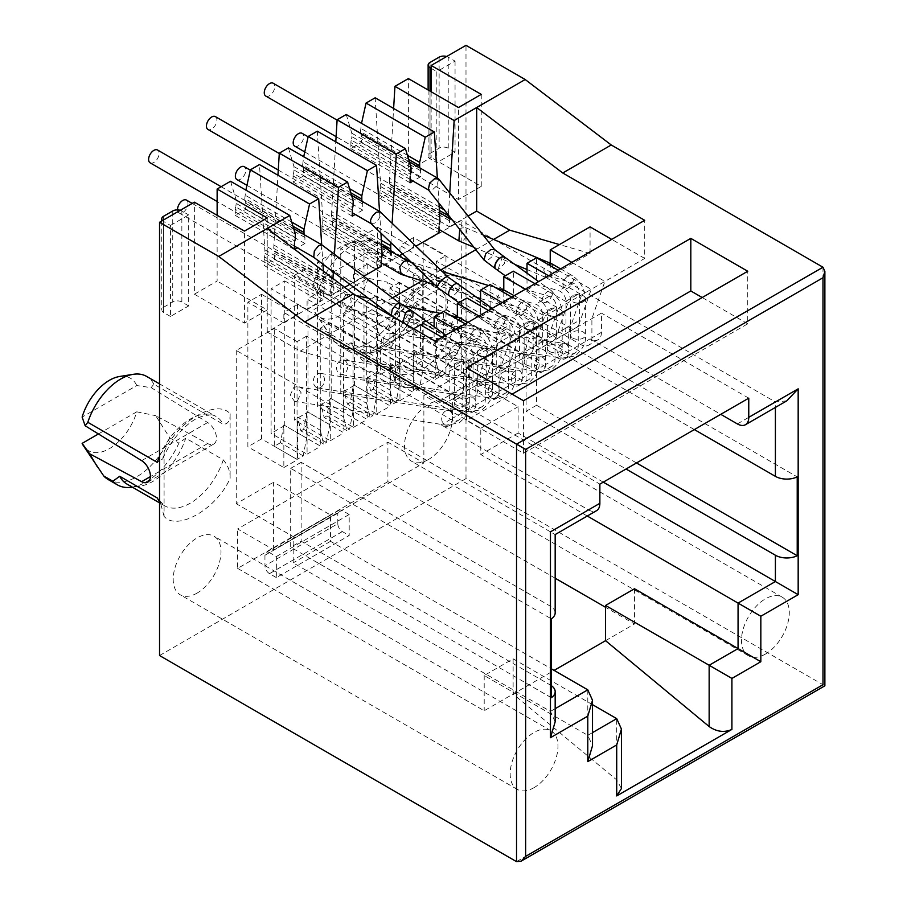 <?xml version="1.0" encoding="UTF-8"?>
<svg xmlns="http://www.w3.org/2000/svg" width="907" height="907" viewBox="0 0 907 907"><rect width="100%" height="100%" fill="white"/><g stroke="black" fill="none" stroke-linecap="round" stroke-linejoin="round"><path stroke-width="0.68" stroke-dasharray="4.54 3.4" d="M428.421 459.554A33.808 19.523 -60 0 1 411.517 461.221A33.808 19.523 -60 0 1 406.336 434.136A33.808 19.523 -60 0 1 428.421 404.341A33.808 19.523 -60 0 1 445.326 402.663A33.808 19.523 -60 0 1 450.507 429.759A33.808 19.523 -60 0 1 428.421 459.554M765.383 654.094A33.808 19.523 -60 0 1 748.479 655.772A33.808 19.523 -60 0 1 743.298 628.676A33.808 19.523 -60 0 1 765.383 598.881A33.808 19.523 -60 0 1 782.288 597.214A33.808 19.523 -60 0 1 787.469 624.299A33.808 19.523 -60 0 1 765.383 654.094M197.102 593.099A33.808 19.523 -60 0 1 180.198 594.777A33.808 19.523 -60 0 1 175.017 567.68A33.808 19.523 -60 0 1 197.102 537.896A33.808 19.523 -60 0 1 214.007 536.218A33.808 19.523 -60 0 1 219.188 563.304A33.808 19.523 -60 0 1 197.102 593.099M534.064 787.639A33.808 19.523 -60 0 1 517.16 789.317A33.808 19.523 -60 0 1 511.979 762.231A33.808 19.523 -60 0 1 534.064 732.437A33.808 19.523 -60 0 1 550.968 730.759A33.808 19.523 -60 0 1 556.15 757.855A33.808 19.523 -60 0 1 534.064 787.639M461.436 280.172C461.64 287.043 459.361 290.557 454.611 290.728L385.169 250.638A51.518 29.738 120 0 0 377.913 242.861A51.518 29.738 120 0 0 364.546 240.774A51.518 29.738 120 0 0 352.154 245.423A51.518 29.738 120 0 0 319.139 288.755L388.581 328.856L394.114 325.307L395.407 318.3C408.581 287.814 448.273 264.889 461.436 280.172L461.436 344.739C461.64 338.107 459.361 331.962 454.611 326.293A51.518 29.738 -60 0 1 395.837 372.187A51.518 29.738 -60 0 1 388.581 364.41L351.009 342.721L344.184 347.687A56.994 32.901 120 0 0 348.696 351.292A56.994 32.901 120 0 0 362.505 353.753A56.994 32.901 120 0 0 377.199 348.469A56.994 32.901 120 0 0 410.213 309.57L417.039 304.605L454.611 326.293M525.414 289.186L558.429 308.244L545.447 345.442L545.447 364.637A16.099 9.297 60 0 1 542.114 372.006A16.099 9.297 60 0 1 534.064 371.212L389.942 288.007L389.942 390.01L367.176 376.87L367.176 419.453L331.202 398.683L331.202 254.096L317.541 261.976L353.515 282.746L353.515 272.236L508.113 361.485A16.099 9.297 -120 0 0 516.162 362.278A16.099 9.297 -120 0 0 519.496 354.909L519.496 328.051A8.05 4.648 -120 0 0 513.804 318.187A8.05 4.648 -120 0 0 512.421 317.586L490.12 311.135L490.12 284.583M331.202 254.096L367.176 274.855L367.176 264.345L521.774 353.594A16.099 9.297 -120 0 0 529.824 354.399A16.099 9.297 -120 0 0 533.157 347.03L533.157 320.16A8.05 4.648 -120 0 0 527.466 310.307A8.05 4.648 -120 0 0 526.083 309.706L503.782 303.244L503.782 290.149M548.633 275.785L581.648 294.843L568.678 332.041L568.678 351.236A16.099 9.297 60 0 1 565.333 358.605A16.099 9.297 60 0 1 557.283 357.8L413.173 274.594L413.173 376.598L390.395 363.458L390.395 406.053L354.433 385.282L354.433 240.684L340.771 248.575L376.745 269.345L376.745 258.824L531.332 348.073A16.099 9.297 -120 0 0 539.382 348.878A16.099 9.297 -120 0 0 542.715 341.508L542.715 314.638A8.05 4.648 -120 0 0 537.023 304.786A8.05 4.648 -120 0 0 535.652 304.185L513.351 297.734L513.351 271.182M354.433 240.684L390.395 261.454L390.395 250.933L544.994 340.193A16.099 9.297 -120 0 0 553.043 340.987A16.099 9.297 -120 0 0 556.376 333.617L556.376 306.759A8.05 4.648 -120 0 0 550.685 296.895A8.05 4.648 -120 0 0 549.313 296.294L527.012 289.843L527.012 273.177M571.864 262.372L604.878 281.431L591.897 318.629L591.897 337.823A16.099 9.297 60 0 1 588.564 345.193A16.099 9.297 60 0 1 580.514 344.399L436.392 261.193L436.392 363.197L413.626 350.045L413.626 392.64L377.652 371.87L377.652 227.272L363.99 235.162L399.964 255.933L399.964 245.412L554.551 334.672A16.099 9.297 -120 0 0 562.601 335.465A16.099 9.297 -120 0 0 565.945 328.096L565.945 301.237A8.05 4.648 -120 0 0 560.254 291.374A8.05 4.648 -120 0 0 558.871 290.773L536.57 284.322L536.57 257.769M377.652 227.272L413.626 248.042L413.626 237.532L568.213 326.781A16.099 9.297 -120 0 0 576.262 327.574A16.099 9.297 -120 0 0 579.596 320.205L579.596 293.346A8.05 4.648 -120 0 0 573.904 283.494A8.05 4.648 -120 0 0 572.532 282.893L550.232 276.431L590.072 253.427L590.072 226.886M478.964 315.999L511.979 335.057L499.009 372.267L499.009 391.45A16.099 9.297 60 0 1 495.664 398.831A16.099 9.297 60 0 1 487.615 398.026L343.504 314.82L343.504 416.823L320.727 403.683L320.727 446.267L284.764 425.508L284.764 280.909L271.102 288.789L307.076 309.559L307.076 299.049L461.663 388.298A16.099 9.297 -120 0 0 469.713 389.103A16.099 9.297 -120 0 0 473.046 381.722L473.046 354.864A8.05 4.648 -120 0 0 467.354 345.011A8.05 4.648 -120 0 0 465.983 344.411L443.682 337.948L443.682 311.407M284.764 280.909L320.727 301.68L320.727 291.158L475.325 380.418A16.099 9.297 -120 0 0 483.374 381.212A16.099 9.297 -120 0 0 486.708 373.843L486.708 346.973A8.05 4.648 -120 0 0 481.016 337.121A8.05 4.648 -120 0 0 479.644 336.52L457.343 330.069L457.343 317.008M455.745 329.411L488.76 348.469L475.778 385.668L475.778 404.862A16.099 9.297 60 0 1 472.445 412.232A16.099 9.297 60 0 1 464.395 411.438L320.273 328.232L320.273 430.235L297.507 417.084L297.507 459.679L261.533 438.909L261.533 294.31L247.872 302.201L283.846 322.971L283.846 312.45L438.444 401.71A16.099 9.297 -120 0 0 446.493 402.504A16.099 9.297 -120 0 0 449.827 395.135L449.827 368.276A8.05 4.648 -120 0 0 444.135 358.412A8.05 4.648 -120 0 0 442.752 357.812L420.451 351.36L420.451 324.808M261.533 294.31L297.507 315.08L297.507 304.571L452.105 393.819A16.099 9.297 -120 0 0 460.155 394.613A16.099 9.297 -120 0 0 463.488 387.244L463.488 360.385A8.05 4.648 -120 0 0 457.797 350.533A8.05 4.648 -120 0 0 456.414 349.932L434.113 343.47L434.113 326.803M368.083 278.279A41.858 24.172 -60 0 1 340.771 315.092A41.858 24.172 -60 0 1 314.865 312.393A41.858 24.172 -60 0 1 313.448 309.831L368.083 278.279L386.994 282.088L401.098 304.31L410.213 309.57M401.098 304.31A56.994 32.901 -60 0 1 368.083 343.22A56.994 32.901 -60 0 1 339.592 346.043A56.994 32.901 -60 0 1 335.08 342.427L313.448 309.831M344.184 347.687L335.08 342.427M98.432 433.965L136.764 411.835A41.858 24.172 -60 0 1 109.452 448.636A41.858 24.172 -60 0 1 83.546 445.949M147.762 482.139L213.791 444.022A12.879 7.437 -120 0 1 207.669 443.557L155.675 415.644L169.779 437.866A56.994 32.901 -60 0 1 136.764 476.765A56.994 32.901 -60 0 1 108.273 479.588M131.186 487.308A56.994 32.901 120 0 0 145.88 482.025A56.994 32.901 120 0 0 178.894 443.115L185.72 438.16L223.281 459.849C228.042 465.506 230.321 471.651 230.117 478.284C216.954 508.77 177.262 531.695 164.088 516.412L164.088 451.845L162.795 458.863L157.262 462.4M822.989 267.236L822.989 684.717C825.449 686.134 825.449 686.134 822.989 684.717L465.994 478.613L465.994 45.35M461.436 344.739C448.273 375.226 408.581 398.139 395.407 382.856L395.407 318.3M164.088 451.845C177.262 421.358 216.954 398.445 230.117 413.728L230.117 478.284M455.065 61.12L455.065 152.138L436.845 162.648L436.845 71.642L455.065 61.12L448.228 57.175A6.44 3.719 0 0 0 446.652 56.517M331.202 398.683L317.541 406.574L317.541 261.976M354.433 385.282L340.771 393.162L340.771 248.575M377.652 371.87L363.99 379.761L363.99 235.162M294.322 275.388L307.983 267.497L307.983 412.095L294.322 419.986L294.322 275.388L330.295 296.158L330.295 285.637L484.882 374.897A16.099 9.297 -120 0 0 492.932 375.691A16.099 9.297 -120 0 0 496.276 368.321L496.276 334.898A8.05 4.648 -120 0 0 496.05 332.982L466.901 324.547L466.901 297.995M284.764 425.508L271.102 433.387L271.102 288.789M261.533 438.909L247.872 446.8L247.872 302.201M555.175 578.212L387.901 481.628L387.901 442.197L237.634 528.951L273.608 549.721L423.875 462.967L387.901 442.197M387.901 481.628L237.634 568.383L237.634 528.951M276.34 556.558L349.195 514.496L349.195 535.527L276.34 577.589L276.34 556.558L269.504 552.612L342.358 510.55A6.44 3.719 -120 0 0 339.139 510.233A6.44 3.719 -120 0 0 337.812 513.181L264.946 555.243A6.44 3.719 60 0 1 266.284 552.295A6.44 3.719 60 0 1 269.504 552.612M170.459 225.435L188.679 214.914L188.679 305.931L170.459 316.441L170.459 225.435L163.634 221.489A6.44 3.719 180 0 1 162.478 220.582M159.541 655.534L465.994 478.613M217.136 215.31L217.136 281.034L194.37 294.185L194.37 202.17M230.571 181.264L236.149 199.971L236.149 203.383L295.342 237.555M235.616 206.853A7.403 4.274 120 0 0 235.242 209.336L294.435 243.507A7.403 4.274 -60 0 1 294.809 241.024L235.616 206.853A10.362 5.986 120 0 0 236.149 203.383M235.242 209.336L235.242 215.378L245.718 209.336L245.718 203.281A7.403 4.274 120 0 0 245.332 201.241L304.525 235.423A10.362 5.986 -60 0 1 304.276 234.72M292.972 226.206L244.799 198.384A10.362 5.986 120 0 0 245.332 201.241M244.799 198.384L245.876 190.107M435.258 341.236L435.258 379.364L380.611 347.812L380.611 374.364L300.24 351.1L267.225 332.041L323.346 299.639L323.346 293.596A7.403 4.274 -60 0 1 323.72 291.158L264.515 256.976A10.986 6.349 120 0 0 265.059 253.37L259.481 164.575M264.515 256.976A7.403 4.274 120 0 0 264.152 259.413L264.152 265.456L323.346 299.639M332.948 278.449L332.914 282.553A10.986 6.349 120 0 0 333.459 285.535A7.403 4.274 -60 0 1 333.821 287.542L333.821 293.596L274.628 259.413L264.152 265.456M274.628 259.413L274.628 253.37A7.403 4.274 120 0 0 274.265 251.352L333.459 285.535M332.914 282.553L273.721 248.371A10.986 6.349 120 0 0 274.265 251.352M273.721 248.371L277.95 175.232M288.403 147.875L293.981 166.582L293.981 169.994L353.174 204.177M352.267 210.254L352.267 210.118A7.403 4.274 -60 0 1 352.642 207.646L293.449 173.464A10.362 5.986 120 0 0 293.981 169.994M293.449 173.464A7.403 4.274 120 0 0 293.074 175.947L293.074 181.99L303.539 175.947L303.539 169.892A7.403 4.274 120 0 0 303.165 167.852L362.358 202.034A10.362 5.986 -60 0 1 362.108 201.343M350.805 192.817L302.632 165.006A10.362 5.986 120 0 0 303.165 167.852M302.632 165.006L303.709 156.718M322.348 223.587A7.403 4.274 120 0 0 321.985 226.024L381.178 260.207A7.403 4.274 -60 0 1 381.552 257.769L322.348 223.587A10.986 6.349 120 0 0 322.892 219.982L317.314 131.186M321.985 226.024L321.985 232.079L381.178 266.25M391.03 251.42A10.986 6.349 120 0 0 391.291 252.146A7.403 4.274 -60 0 1 391.654 254.153L391.654 260.207L332.461 226.024L321.985 232.079M332.461 226.024L332.461 219.982A7.403 4.274 120 0 0 332.087 217.975L391.291 252.146M381.643 243.904L331.543 214.982A10.986 6.349 120 0 0 332.087 217.975M331.543 214.982L335.783 141.843M346.236 114.497L351.814 133.193L351.814 136.606L411.007 170.788M351.281 140.075A7.403 4.274 120 0 0 350.896 142.558L410.1 176.729A7.403 4.274 -60 0 1 410.474 174.257L351.281 140.075A10.362 5.986 120 0 0 351.814 136.606M350.896 142.558L350.896 148.601L361.371 142.558L361.371 136.515A7.403 4.274 120 0 0 360.997 134.474L420.19 168.645A10.362 5.986 -60 0 1 419.941 167.954M408.638 159.428L360.464 131.617A10.362 5.986 120 0 0 360.997 134.474M360.464 131.617L361.542 123.329M380.18 190.209A7.403 4.274 120 0 0 379.818 192.635L439.011 226.818A7.403 4.274 -60 0 1 439.373 224.38L380.18 190.209A10.986 6.349 120 0 0 380.725 186.593L375.147 97.797M379.818 192.635L379.818 198.69L439.011 232.861M448.863 218.043A10.986 6.349 120 0 0 449.112 218.757A7.403 4.274 -60 0 1 449.487 220.764L449.487 226.818L390.282 192.635L379.818 198.69M390.282 192.635L390.282 186.593A7.403 4.274 120 0 0 389.919 184.586L449.112 218.757M439.476 210.526L389.375 181.593A10.986 6.349 120 0 0 389.919 184.586M389.375 181.593L393.615 108.455M431.154 91.754L431.154 157.478L408.388 170.618L408.388 78.603M320.965 320.205L372.958 348.129A12.879 7.437 60 0 0 379.081 348.583A12.879 7.437 60 0 0 381.121 338.47A12.879 7.437 60 0 0 372.958 327.11L316.464 292.201L319.139 288.755M395.407 382.856L391.336 367.528L388.581 364.41M379.081 348.583L445.11 310.466A12.879 7.437 -120 0 1 438.988 310.001L386.994 282.088M445.11 310.466A12.879 7.437 -120 0 0 447.14 300.353A12.879 7.437 -120 0 0 438.988 288.982L382.493 254.085L368.083 251.987L313.448 283.54L316.464 292.201M385.169 250.638L382.493 254.085M169.779 437.866L178.894 443.115M213.791 444.022A12.879 7.437 -120 0 0 215.821 433.897A12.879 7.437 -120 0 0 207.669 422.537L151.163 387.64L136.764 385.543L82.129 417.084M230.117 413.728C230.321 420.587 228.042 424.113 223.281 424.283L153.85 384.194L151.163 387.64M164.088 516.412L160.006 501.083L157.262 497.966M455.065 152.138L448.228 148.192A6.44 3.719 0 0 0 439.124 148.192L439.124 57.175M430.02 62.436L430.02 153.453A6.44 3.719 0 0 0 428.127 156.083A6.44 3.719 0 0 0 430.02 158.702L436.845 162.648M430.02 153.453L439.124 148.192M431.154 68.354L436.845 71.642M511.752 297.077L544.767 316.135L531.785 353.333L531.785 372.528A16.099 9.297 60 0 1 528.452 379.897A16.099 9.297 60 0 1 520.403 379.103L376.28 295.897L376.28 397.901L353.515 384.749L353.515 427.344L317.541 406.574M534.971 283.664L567.986 302.723L555.016 339.932L555.016 359.115A16.099 9.297 60 0 1 551.683 366.485A16.099 9.297 60 0 1 543.633 365.691L399.511 282.485L399.511 384.489L376.745 371.348L376.745 413.932L340.771 393.162M550.232 263.2L550.232 276.431M558.202 270.263L591.217 289.322L578.235 326.52L578.235 345.714A16.099 9.297 60 0 1 574.902 353.084A16.099 9.297 60 0 1 566.852 352.279L422.73 269.073L422.73 371.088L399.964 357.936L399.964 400.531L363.99 379.761M488.533 310.477L521.548 329.547L508.566 366.745L508.566 385.928A16.099 9.297 60 0 1 505.233 393.309A16.099 9.297 60 0 1 497.183 392.504L353.061 309.298L353.061 411.302L330.295 398.162L330.295 440.745L294.322 419.986M502.195 302.598L535.209 321.656L522.228 358.855L522.228 378.049A16.099 9.297 60 0 1 518.895 385.418A16.099 9.297 60 0 1 510.845 384.625L366.723 301.419L366.723 403.422L343.957 390.271L343.957 432.866L307.983 412.095M307.983 267.497L343.957 288.267L343.957 277.757L498.544 367.006A16.099 9.297 -120 0 0 506.594 367.8A16.099 9.297 -120 0 0 509.927 360.43L509.927 327.019A8.05 4.648 -120 0 0 509.711 325.091L480.563 316.656L480.563 299.99M465.302 323.89L498.317 342.948L485.347 380.146L485.347 399.341A16.099 9.297 60 0 1 482.002 406.71A16.099 9.297 60 0 1 473.964 405.917L329.842 322.711L329.842 424.714L307.076 411.563L307.076 454.158L271.102 433.387M442.083 337.302L475.098 356.36L462.117 393.559L462.117 412.753A16.099 9.297 60 0 1 458.783 420.122A16.099 9.297 60 0 1 450.734 419.317L306.611 336.112L306.611 438.126L283.846 424.975L283.846 467.57L247.872 446.8M605.559 640.682L634.469 623.993L605.559 607.293M237.634 568.383L484.202 710.748L554.098 670.386M349.195 514.496L342.358 510.55M264.946 555.243L264.946 565.764L337.812 523.702A6.44 3.719 -120 0 0 342.358 531.581L349.195 535.527M337.812 523.702L337.812 513.181M276.34 577.589L269.504 573.643A6.44 3.719 60 0 1 264.946 565.764M188.679 305.931L181.854 301.986A6.44 3.719 0 0 0 172.738 301.986L172.738 210.98M181.854 301.986L181.854 210.98L188.679 214.914M181.854 210.98A6.44 3.719 0 0 0 180.278 210.311M170.459 316.441L163.634 312.507L163.634 221.489M163.634 216.229L163.634 307.246A6.44 3.719 0 0 0 161.752 309.877A6.44 3.719 0 0 0 163.634 312.507M163.634 307.246L172.738 301.986M194.37 294.185L244.459 323.096L244.459 231.081M267.225 217.941L267.225 309.956L217.136 281.034M265.059 249.947L324.264 284.129L323.414 271.193M322.96 264.209L321.69 244.777M332.914 279.129L273.721 244.958M334.422 254.289L333.345 271.987M380.94 233.088L379.523 211.388M322.892 216.558L382.096 250.74M381.416 240.355L331.543 211.569M392.107 223.281L390.928 242.691M438.999 203.236L437.355 177.999M380.725 183.18L439.918 217.351M449.747 192.964L448.568 212.351L444.249 209.857M439.237 206.966L389.375 178.18M408.388 170.618L458.477 199.54L458.477 107.525M481.243 94.385L481.243 186.4L431.154 157.478M466.561 367.857L466.561 420.44L512.092 394.148M523.475 400.724L523.475 453.296L466.561 420.44M523.475 453.296L747.742 323.822L747.742 271.25M747.742 323.822L702.199 297.53M435.258 379.364L644.718 258.427L644.718 220.31M644.718 258.427L611.703 239.369M590.072 253.427L559.449 244.561M267.225 332.041L267.225 228.462M351.009 342.721A51.518 29.738 120 0 0 358.265 350.499A51.518 29.738 120 0 0 370.748 352.721A51.518 29.738 120 0 0 417.039 304.605M136.764 411.835L155.675 415.644M153.85 384.194A51.518 29.738 120 0 0 146.594 376.416M126.946 484.055A51.518 29.738 120 0 0 139.429 486.277A51.518 29.738 120 0 0 185.72 438.16M389.942 390.01L393.366 403.808L370.589 390.668L367.176 376.87M393.366 403.808L396.098 402.232L399.511 384.489M399.511 282.485L389.942 288.007M580.514 344.399L590.072 338.878A16.099 9.297 -120 0 0 598.121 339.672A16.099 9.297 -120 0 0 601.454 332.302L601.454 313.108L475.778 385.668L452.559 399.08L452.559 418.274A16.099 9.297 60 0 1 449.226 425.644A16.099 9.297 60 0 1 441.176 424.839L450.734 419.317M503.782 303.244L513.351 297.734M367.176 264.345L353.515 272.236M353.515 282.746L367.176 274.855M353.515 427.344L367.176 419.453M480.563 316.656L490.12 311.135M376.28 397.901L372.868 415.644L350.102 402.504L353.515 384.749M366.723 403.422L370.135 417.22L372.868 415.644M376.28 295.897L366.723 301.419M413.173 376.598L416.585 390.407L393.819 377.255L390.395 363.458M416.585 390.407L419.317 388.831L422.73 371.088M422.73 269.073L413.173 274.594M527.012 289.843L536.57 284.322M390.395 250.933L376.745 258.824M376.745 269.345L390.395 261.454M376.745 413.932L390.395 406.053M396.098 402.232L373.321 389.092L376.745 371.348M436.392 363.197L439.804 376.995L417.039 363.854L413.626 350.045M439.804 376.995L445.949 373.446L445.949 255.672L436.392 261.193M786.788 400.849L775.406 401.971L461.21 220.571L423.184 242.52L445.949 255.672M590.072 338.878L720.759 414.329M413.626 237.532L399.964 245.412M399.964 255.933L413.626 248.042M399.964 400.531L413.626 392.64M419.317 388.831L396.552 375.679L399.964 357.936M457.343 330.069L466.901 324.547M496.05 332.982L509.711 325.091M493.612 239.459L475.835 249.72M440.711 270.003L421.993 280.807M392.538 297.813L300.24 351.1M380.611 374.364L420.451 351.36M434.113 343.47L443.682 337.948M343.957 277.757L330.295 285.637M330.295 296.158L343.957 288.267M330.295 440.745L343.957 432.866M353.061 411.302L349.649 429.056L326.883 415.905L330.295 398.162M343.504 416.823L346.916 430.632L349.649 429.056M353.061 309.298L343.504 314.82M370.135 417.22L347.37 404.08L343.957 390.271M320.273 430.235L323.697 444.033L326.429 442.457L329.842 424.714M329.842 322.711L320.273 328.232M320.727 291.158L307.076 299.049M307.076 309.559L320.727 301.68M307.076 454.158L320.727 446.267M326.429 442.457L303.652 429.317L307.076 411.563M346.916 430.632L324.15 417.481L320.727 403.683M306.611 336.112L297.054 341.633L297.054 459.418L303.199 455.87L306.611 438.126M297.054 341.633L274.288 328.493L236.262 350.442L550.458 531.842C556.603 535.391 556.603 535.391 550.458 531.842L588.484 509.893L441.176 424.839M413.626 328.753L380.611 347.812M297.507 304.571L283.846 312.45M283.846 322.971L297.507 315.08M283.846 467.57L297.507 459.679M303.199 455.87L280.433 442.718L283.846 424.975M323.697 444.033L300.92 430.893L297.507 417.084M423.875 462.967L423.875 395.395L480.789 428.263L480.789 454.554L587.271 516.026M634.469 588.768L634.469 623.993M587.793 689.842L587.793 735.328L484.202 675.522L513.124 658.822L513.124 694.048L616.715 779.918L621.431 788.512M484.202 675.522L484.202 710.748M273.608 549.721L273.608 482.161L330.522 515.017L330.522 541.309L551.331 668.788M280.433 442.718L274.288 446.267L274.288 328.493M236.262 350.442L236.262 503.714L273.608 482.161M423.875 395.395L461.21 373.843L461.21 220.571M423.184 242.52L423.184 360.306L417.039 363.854M396.552 375.679L393.819 377.255M373.321 389.092L370.589 390.668M350.102 402.504L347.37 404.08M326.883 415.905L324.15 417.481M303.652 429.317L300.92 430.893M267.225 309.956L244.459 323.096M323.72 291.158A10.986 6.349 120 0 0 324.264 287.542L324.264 284.129M304.525 235.423A7.403 4.274 -60 0 1 304.911 237.464L304.911 243.507L297.394 247.849M333.821 293.596L344.649 287.349M349.841 284.345L363.798 276.284M362.358 202.034A7.403 4.274 -60 0 1 362.743 204.075L362.743 210.118L355.215 214.46M391.654 260.207L398.944 255.989M402.583 253.892L415.939 246.182M420.19 168.645A7.403 4.274 -60 0 1 420.565 170.686L420.565 176.729L413.048 181.071M448.568 212.351L448.568 215.322M449.487 226.818L468.08 216.081M481.243 186.4L458.477 199.54M592.509 732.607L587.793 735.328L592.509 745.747M748.763 398.162L601.454 313.108M452.559 399.08L599.867 484.123M588.484 509.893A16.099 9.297 -120 0 0 596.534 510.686M551.331 685.658A16.099 9.297 0 0 0 550.458 685.114L301.147 541.173L290.682 547.227L290.682 468.352L551.331 618.846M555.175 612.815A16.099 9.297 0 0 0 550.458 606.239L301.147 462.309L301.147 541.173M555.175 721.825L550.458 711.405L293.188 562.862L293.188 536.581L236.262 503.714M368.083 251.987A41.858 24.172 120 0 0 350.839 242.951A41.858 24.172 120 0 0 313.448 283.54M119.52 376.507A41.858 24.172 -60 0 1 136.764 385.543M445.949 373.446L423.184 360.306M603.28 482.161L518.124 432.99L518.124 406.71L461.21 373.843M694.354 429.578L526.094 332.438L526.094 411.302L626.045 469.01M274.288 446.267L297.054 459.418M518.124 432.99L480.789 454.554M518.124 406.71L480.789 428.263M513.124 658.822L592.509 704.66M330.522 541.309L293.188 562.862M330.522 515.017L293.188 536.581M236.149 199.971L295.342 234.142M291.748 222.079L244.799 194.971M293.981 166.582L353.174 200.753M349.58 188.69L302.632 161.582M351.814 133.193L411.007 167.364M407.402 155.301L360.464 128.193M636.521 462.967L536.57 405.259L536.57 326.384L797.219 476.878M551.331 697.71L290.682 547.227M536.57 405.259L526.094 411.302M536.57 326.384L526.094 332.438M301.147 462.309L290.682 468.352M235.242 215.378L294.435 249.561M304.911 243.507L245.718 209.336M293.074 181.99L352.267 216.172M362.743 210.118L303.539 175.947M350.896 148.601L410.1 182.783M420.565 176.729L361.371 142.558M177.534 209.891A7.403 4.274 120 0 0 179.053 212.918A7.403 4.274 120 0 0 182.76 212.555A7.403 4.274 120 0 0 187.602 206.025A7.403 4.274 120 0 0 186.457 200.096M346.02 294.718L349.762 294.378L351.27 301.952L347.347 307.575L344.445 308.244L343.606 307.927L342.098 300.353L346.02 294.718M459.044 317.507L460.563 325.08L456.64 330.715L453.727 331.384L452.899 331.055L451.312 323.765L455.099 317.994M320.704 387.346A7.403 5.476 98.9 0 0 324.434 379.5A7.403 5.476 98.9 0 0 320.058 373.31A7.403 5.476 98.9 0 0 317.121 373.911A7.403 5.476 98.9 0 0 313.391 381.756A7.403 5.476 98.9 0 0 317.756 387.947A7.403 5.476 98.9 0 0 320.704 387.346M236.886 179.529A7.403 4.274 120 0 0 240.593 179.167A7.403 4.274 120 0 0 245.423 172.636A7.403 4.274 120 0 0 244.289 166.707M407.13 260.819L409.352 268.699L405.202 274.186L401.903 274.708M505.698 290.818L507.251 298.414L503.102 303.89L499.802 304.412L497.512 296.782L501.526 291.17M367.142 360.533A7.403 5.476 98.9 0 0 370.884 352.687A7.403 5.476 98.9 0 0 366.507 346.497A7.403 5.476 98.9 0 0 363.571 347.098A7.403 5.476 98.9 0 0 359.83 354.943A7.403 5.476 98.9 0 0 364.206 361.133A7.403 5.476 98.9 0 0 367.142 360.533M294.718 146.14A7.403 4.274 120 0 0 298.414 145.778A7.403 4.274 120 0 0 303.255 139.247A7.403 4.274 120 0 0 302.122 133.318M459.724 229.38L461.686 227.94L465.835 227.838L467.445 235.389L463.103 240.752L459.259 241.103M552.352 264.118L553.962 271.669L549.619 277.032L545.776 277.383L543.712 269.798L547.964 264.345M413.592 333.719A7.403 5.476 98.9 0 0 417.322 325.874A7.403 5.476 98.9 0 0 412.957 319.683A7.403 5.476 98.9 0 0 410.009 320.284A7.403 5.476 98.9 0 0 406.279 328.13A7.403 5.476 98.9 0 0 410.656 334.32A7.403 5.476 98.9 0 0 413.592 333.719M321.917 244.924L321.191 251.216L316.962 256.409L313.686 257.259M150.143 162.841A7.403 4.274 120 0 0 153.85 162.466A7.403 4.274 120 0 0 158.68 155.947A7.403 4.274 120 0 0 157.546 150.006M399.647 303.142L398.592 309.185L394.352 314.378L391.302 315.387M411.449 310.523A7.403 3.628 -58 0 1 409.284 320.205L406.721 322.325L403.127 322.767L401.336 321.656M459.532 348.299C457.479 352.63 455.45 355.17 453.455 355.929L449.929 356.417L449.192 353.56C449.895 349.966 451.845 347.075 455.065 344.887L458.749 344.524L459.532 348.299M411.857 310.806L409.284 320.205L405.429 313.164M297.473 400.758L301.203 392.912L296.838 386.722L293.891 387.323L290.172 395.169L294.537 401.348L297.473 400.758M438.58 178.86L437.208 185.413L432.446 189.767L428.285 189.722M265.796 96.063A7.403 4.274 120 0 0 269.504 95.7A7.403 4.274 120 0 0 274.345 89.169A7.403 4.274 120 0 0 273.211 83.24M494.394 249.38L493.023 255.865L488.102 260.014L484.293 260.309M495.925 269.073A7.403 3.719 125.7 0 0 498.056 269.345L499.644 268.71L504.507 263.427L504.643 257.089M552.42 294.673C550.368 299.004 548.35 301.543 546.343 302.303L542.817 302.779L542.08 299.934C542.783 296.34 544.744 293.449 547.964 291.26L551.728 290.954L552.42 294.673M390.373 347.12A7.403 5.476 98.9 0 0 394.103 339.275A7.403 5.476 98.9 0 0 389.727 333.096A7.403 5.476 98.9 0 0 386.79 333.685A7.403 5.476 98.9 0 0 383.06 341.531A7.403 5.476 98.9 0 0 387.425 347.721A7.403 5.476 98.9 0 0 390.373 347.12M502.444 256.772L498.056 269.345A7.403 3.923 -53 0 1 495.868 269.028M215.378 116.618A7.403 4.274 -60 0 1 216.909 120.007A7.403 4.274 -60 0 1 213.678 127.468A7.403 4.274 -60 0 1 207.975 129.452M370.986 223.519L374.659 223.133C377.788 220.911 379.818 218.065 380.725 214.596L380.214 211.841M340.34 360.51A7.403 5.476 98.9 0 0 336.61 368.344A7.403 5.476 98.9 0 0 340.987 374.534A7.403 5.476 98.9 0 0 343.923 373.933A7.403 5.476 98.9 0 0 347.653 366.099A7.403 5.476 98.9 0 0 343.288 359.909A7.403 5.476 98.9 0 0 340.34 360.51M388.581 328.856A51.518 29.738 -60 0 1 421.596 285.512A51.518 29.738 -60 0 1 447.355 282.961A51.518 29.738 -60 0 1 454.611 290.728M159.541 456.289A51.518 29.738 -60 0 1 190.277 419.057A51.518 29.738 -60 0 1 216.036 416.506A51.518 29.738 -60 0 1 223.281 424.283M526.083 309.706L512.421 317.586M549.313 296.294L535.652 304.185M572.532 282.893L558.871 290.773M465.983 344.411L479.644 336.52M442.752 357.812L456.414 349.932M516.537 861.65L822.989 684.717M223.281 459.849A51.518 29.738 -60 0 1 164.518 505.743A51.518 29.738 -60 0 1 159.541 501.446M448.228 148.192L448.228 57.175M430.02 158.702L430.02 91.097M342.358 531.581L269.504 573.643M372.958 327.11L438.988 288.982M438.988 310.001L372.958 348.129M207.669 443.557L150.426 476.606M141.639 460.654L207.669 422.537M534.064 371.212L543.633 365.691M555.016 359.115L545.447 364.637M519.496 328.051L533.157 320.16M519.496 354.909L533.157 347.03M508.113 361.485L521.774 353.594M510.845 384.625L520.403 379.103M531.785 372.528L522.228 378.049M557.283 357.8L566.852 352.279M578.235 345.714L568.678 351.236M542.715 314.638L556.376 306.759M542.715 341.508L556.376 333.617M531.332 348.073L544.994 340.193M737.38 423.92L775.406 401.971L775.406 407.413M601.454 332.302L591.897 337.823M565.945 301.237L579.596 293.346M565.945 328.096L579.596 320.205M554.551 334.672L568.213 326.781M496.276 334.898L509.927 327.019M496.276 368.321L509.927 360.43M484.882 374.897L498.544 367.006M487.615 398.026L497.183 392.504M508.566 385.928L499.009 391.45M464.395 411.438L473.964 405.917M485.347 399.341L475.778 404.862M473.046 354.864L486.708 346.973M473.046 381.722L486.708 373.843M461.663 388.298L475.325 380.418M462.117 412.753L452.559 418.274M449.827 368.276L463.488 360.385M449.827 395.135L463.488 387.244M438.444 401.71L452.105 393.819M265.059 253.37L324.264 287.542M322.892 219.982L382.096 254.153M380.725 186.593L439.918 220.764M616.715 779.918L616.715 718.639M550.458 606.239L550.458 531.842M555.175 708.684L550.458 711.405L550.458 685.114M332.461 219.982L391.654 254.153M390.282 186.593L449.487 220.764M323.346 293.596L264.152 259.413M274.628 253.37L333.821 287.542M304.911 237.464L245.718 203.281M293.074 175.947L352.267 210.118M362.743 204.075L303.539 169.892M420.565 170.686L361.371 136.515M475.325 329.411A7.403 4.274 -60 0 1 479.032 329.048A7.403 4.274 -60 0 1 480.166 334.978A7.403 4.274 -60 0 1 475.325 341.508A7.403 4.274 -60 0 1 471.617 341.871A7.403 4.274 -60 0 1 470.484 335.941A7.403 4.274 -60 0 1 475.325 329.411M479.882 349.388A7.403 4.274 -0 0 0 477.706 352.415A7.403 4.274 -0 0 0 479.882 355.442A7.403 4.274 -0 0 0 490.347 355.442A7.403 4.274 -0 0 0 492.524 352.415A7.403 4.274 -0 0 0 490.347 349.388A7.403 4.274 -0 0 0 479.882 349.388M490.347 391.722A7.403 4.274 -0 0 0 492.524 388.695A7.403 4.274 -0 0 0 490.347 385.668A7.403 4.274 -0 0 0 479.882 385.668A7.403 4.274 -0 0 0 477.706 388.695A7.403 4.274 -0 0 0 479.882 391.722A7.403 4.274 -0 0 0 490.347 391.722M468.647 397.708A7.403 5.476 98.9 0 0 464.906 405.554A7.403 5.476 98.9 0 0 469.282 411.744A7.403 5.476 98.9 0 0 472.23 411.143A7.403 5.476 98.9 0 0 475.96 403.298A7.403 5.476 98.9 0 0 471.583 397.119A7.403 5.476 98.9 0 0 468.647 397.708M521.774 302.598A7.403 4.274 -60 0 1 525.47 302.224A7.403 4.274 -60 0 1 526.604 308.165A7.403 4.274 -60 0 1 521.774 314.684A7.403 4.274 -60 0 1 518.067 315.058A7.403 4.274 -60 0 1 516.933 309.117A7.403 4.274 -60 0 1 521.774 302.598M526.321 322.575A7.403 4.274 -0 0 0 524.155 325.602A7.403 4.274 -0 0 0 526.321 328.617A7.403 4.274 -0 0 0 536.797 328.617A7.403 4.274 -0 0 0 538.962 325.602A7.403 4.274 -0 0 0 536.797 322.575A7.403 4.274 -0 0 0 526.321 322.575M526.321 364.897A7.403 4.274 -0 0 0 536.797 364.897A7.403 4.274 -0 0 0 538.962 361.882A7.403 4.274 -0 0 0 536.797 358.855A7.403 4.274 -0 0 0 526.321 358.855A7.403 4.274 -0 0 0 524.155 361.882A7.403 4.274 -0 0 0 526.321 364.897M515.085 370.895A7.403 5.476 98.9 0 0 511.355 378.741A7.403 5.476 98.9 0 0 515.732 384.931A7.403 5.476 98.9 0 0 518.668 384.33A7.403 5.476 98.9 0 0 522.409 376.484A7.403 5.476 98.9 0 0 518.033 370.294A7.403 5.476 98.9 0 0 515.085 370.895M568.213 275.785A7.403 4.274 -60 0 1 571.92 275.411A7.403 4.274 -60 0 1 573.054 281.351A7.403 4.274 -60 0 1 568.213 287.87A7.403 4.274 -60 0 1 564.517 288.245A7.403 4.274 -60 0 1 563.383 282.304A7.403 4.274 -60 0 1 568.213 275.785M572.77 295.761A7.403 4.274 -0 0 0 570.605 298.788A7.403 4.274 -0 0 0 572.77 301.804A7.403 4.274 -0 0 0 583.246 301.804A7.403 4.274 -0 0 0 585.412 298.788A7.403 4.274 -0 0 0 583.246 295.761A7.403 4.274 -0 0 0 572.77 295.761M572.77 338.084A7.403 4.274 -0 0 0 583.246 338.084A7.403 4.274 -0 0 0 585.412 335.068A7.403 4.274 -0 0 0 583.246 332.041A7.403 4.274 -0 0 0 572.77 332.041A7.403 4.274 -0 0 0 570.605 335.068A7.403 4.274 -0 0 0 572.77 338.084M561.535 344.082A7.403 5.476 98.9 0 0 557.805 351.927A7.403 5.476 98.9 0 0 562.181 358.118A7.403 5.476 98.9 0 0 565.118 357.517A7.403 5.476 98.9 0 0 568.848 349.671A7.403 5.476 98.9 0 0 564.471 343.481A7.403 5.476 98.9 0 0 561.535 344.082M456.652 362.8A7.403 4.274 -0 0 0 454.486 365.827A7.403 4.274 -0 0 0 456.652 368.843A7.403 4.274 -0 0 0 467.128 368.843A7.403 4.274 -0 0 0 469.293 365.827A7.403 4.274 -0 0 0 467.128 362.8A7.403 4.274 -0 0 0 456.652 362.8M467.128 405.123A7.403 4.274 -0 0 0 469.293 402.107A7.403 4.274 -0 0 0 467.128 399.08A7.403 4.274 -0 0 0 456.652 399.08A7.403 4.274 -0 0 0 454.486 402.107A7.403 4.274 -0 0 0 456.652 405.123A7.403 4.274 -0 0 0 467.128 405.123M445.416 411.12A7.403 5.476 98.9 0 0 441.686 418.966A7.403 5.476 98.9 0 0 446.063 425.156A7.403 5.476 98.9 0 0 448.999 424.555A7.403 5.476 98.9 0 0 452.74 416.71A7.403 5.476 98.9 0 0 448.364 410.52A7.403 5.476 98.9 0 0 445.416 411.12M549.551 309.162A7.403 4.274 -0 0 0 547.375 312.189A7.403 4.274 -0 0 0 549.551 315.217A7.403 4.274 -0 0 0 560.016 315.217A7.403 4.274 -0 0 0 562.193 312.189A7.403 4.274 -0 0 0 560.016 309.162A7.403 4.274 -0 0 0 549.551 309.162M549.551 351.497A7.403 4.274 -0 0 0 560.016 351.497A7.403 4.274 -0 0 0 562.193 348.469A7.403 4.274 -0 0 0 560.016 345.454A7.403 4.274 -0 0 0 549.551 345.454A7.403 4.274 -0 0 0 547.375 348.469A7.403 4.274 -0 0 0 549.551 351.497M538.316 357.494A7.403 5.476 98.9 0 0 534.574 365.328A7.403 5.476 98.9 0 0 538.951 371.519A7.403 5.476 98.9 0 0 541.898 370.918A7.403 5.476 98.9 0 0 545.629 363.083A7.403 5.476 98.9 0 0 541.252 356.893A7.403 5.476 98.9 0 0 538.316 357.494M513.577 378.31A7.403 4.274 0 0 0 515.743 375.283A7.403 4.274 0 0 0 511.174 371.337A7.403 4.274 0 0 0 503.102 372.267A7.403 4.274 0 0 0 500.936 375.283A7.403 4.274 0 0 0 505.505 379.239A7.403 4.274 0 0 0 513.577 378.31M495.449 397.742A7.403 5.476 98.9 0 0 499.179 389.897A7.403 5.476 98.9 0 0 494.803 383.706A7.403 5.476 98.9 0 0 491.866 384.307A7.403 5.476 98.9 0 0 488.136 392.153A7.403 5.476 98.9 0 0 492.512 398.332A7.403 5.476 98.9 0 0 495.449 397.742M500.449 317.325A7.403 3.719 -54.3 0 1 504.133 316.951A7.403 3.719 -54.3 0 1 504.337 322.495A7.403 3.719 -54.3 0 1 499.179 328.595A7.403 3.719 -54.3 0 1 495.494 328.969A7.403 3.719 -54.3 0 1 495.29 323.425A7.403 3.719 -54.3 0 1 500.449 317.325M513.577 342.03A7.403 4.274 0 0 0 515.743 339.003A7.403 4.274 0 0 0 511.174 335.057A7.403 4.274 0 0 0 503.102 335.987A7.403 4.274 0 0 0 500.936 339.003A7.403 4.274 0 0 0 505.505 342.959A7.403 4.274 0 0 0 513.577 342.03M458.239 283.936A7.403 3.719 -54.3 0 1 458.443 289.492A7.403 3.719 -54.3 0 1 453.273 295.591A7.403 3.719 -54.3 0 1 453.262 295.591A7.403 3.719 -54.3 0 1 449.589 295.965M447.979 276.998A7.403 2.245 -46.1 0 1 446.539 281.408A7.403 2.245 -46.1 0 1 440.938 286.861A7.403 2.245 -46.1 0 1 440.904 286.884A7.403 2.245 -46.1 0 1 437.718 287.666M748.479 655.772L411.517 461.221M517.16 789.317L180.198 594.777M314.865 312.393L328.481 333.005M339.592 346.043L348.696 351.292M358.265 350.499L395.837 372.187L391.336 367.528M394.114 325.307C402.912 303.652 421.506 286.555 431.369 283.528C439.09 280.864 444.407 280.671 447.355 282.961L377.913 242.861M162.795 458.863C171.593 437.208 190.187 420.111 200.05 417.084C207.771 414.408 213.088 414.216 216.036 416.506L159.541 383.888M159.541 502.863L164.518 505.743L160.006 501.083M782.288 597.214L445.326 402.663M550.968 730.759L214.007 536.218M428.127 90.008L428.127 156.083M551.683 366.485L542.114 372.006M529.824 354.399L516.162 362.278M518.895 385.418L528.452 379.897M574.902 353.084L565.333 358.605M553.043 340.987L539.382 348.878M598.121 339.672L588.564 345.193M576.262 327.574L562.601 335.465M506.594 367.8L492.932 375.691M495.664 398.831L505.233 393.309M482.002 406.71L472.445 412.232M483.374 381.212L469.713 389.103M458.783 420.122L449.226 425.644M460.155 394.613L446.493 402.504M339.139 510.233L266.284 552.295M161.752 221.002L161.752 309.877M350.839 242.951L364.546 240.774M370.748 352.721L362.505 353.753M139.429 486.277L132.331 487.161M192.216 203.417L349.762 294.378M451.085 315.681L440.246 313.38M403.649 305.636L368.287 298.154M356.19 295.591L348.923 294.049M317.756 387.947L469.282 411.744L482.286 409.556C490.086 402.889 493.499 395.94 492.524 388.695L492.524 352.415C491.843 342.415 487.342 334.626 479.032 329.048L467.706 322.507M452.899 331.055L471.617 341.871L475.835 346.474L477.706 352.415L477.706 388.695C477.501 393.139 476.56 395.815 474.871 396.722L471.583 397.119L320.058 373.31M179.053 212.918L343.606 307.927M453.727 331.384L398.014 319.581M397.583 319.491L344.445 308.244M250.298 170.176L381.79 246.092M411.007 261.987L442.231 271.465M488.522 285.512L495.279 287.564M514.144 295.693L525.47 302.224C533.792 307.813 538.293 315.602 538.962 325.602L538.962 361.882C539.937 369.115 536.525 376.076 528.724 382.743L515.732 384.931L364.206 361.133M499.133 304.128L518.067 315.058L522.285 319.649L524.155 325.602L524.155 361.882C523.951 366.326 523.01 369.002 521.321 369.909L518.033 370.294L366.507 346.497M246.942 185.334L381.178 262.837M434.521 284.605L477.15 297.541M480.563 298.573L499.802 304.412M308.131 136.787L439.612 212.703M452.298 220.027L465.835 227.838M465.438 227.634L483.114 235.049M560.594 268.88L571.92 275.411C580.242 281 584.732 288.789 585.412 298.788L585.412 335.068C586.387 342.302 582.974 349.263 575.174 355.918L562.181 358.118L410.656 334.32M545.379 277.191L564.517 288.245L568.723 292.836L570.605 298.788L570.605 335.068C570.39 339.513 569.449 342.188 567.771 343.095L564.471 343.481L412.957 319.683M304.775 151.945L439.011 229.448M473.862 247.237L514.802 264.402M527.012 269.515L545.776 277.383M293.698 228.621L221.127 186.717M458.749 344.524L445.756 335.182M449.793 356.315C452.854 359.648 454.418 362.823 454.486 365.827L454.486 402.107C454.282 406.551 453.341 409.227 451.652 410.134L448.364 410.52L296.838 386.722M294.537 401.359L446.063 425.156L459.055 422.957C466.856 416.302 470.268 409.34 469.293 402.107L469.293 365.827C470.121 366.19 469.089 362.199 466.187 353.855L458.84 344.569M294.435 246.148L217.136 201.513M449.917 356.417L403.037 322.699M409.352 161.843L337.098 120.121M551.637 290.898L538.645 281.544M542.681 302.677C545.742 306.022 547.306 309.196 547.375 312.189L547.375 348.469C547.17 352.914 546.229 355.589 544.551 356.508L541.252 356.893L389.727 333.096M551.739 290.943L559.086 300.228C561.977 308.573 563.009 312.564 562.193 312.189L562.193 348.469C563.168 355.714 559.755 362.664 551.955 369.33L538.951 371.519L387.425 347.721M410.1 179.371L336.1 136.651M542.817 302.791L505.312 275.819M492.195 308.357L504.133 316.951C511.389 322.711 515.255 330.069 515.743 339.003L515.743 375.283C515.788 377.097 515.822 383.48 511.707 390.259L505.505 396.144C501.764 398.32 497.433 399.046 492.512 398.332L340.987 374.534M343.288 359.909L494.803 383.706L498.102 383.321C499.179 383.865 500.131 381.189 500.936 375.283L500.936 339.003C502.093 337.948 496.469 328.266 495.494 328.969L458.863 302.632M279.277 153.51L351.531 195.232M278.268 170.04L352.267 212.76"/><path stroke-width="1.36" d="M159.541 383.888L146.594 376.416A51.518 29.738 120 0 0 133.227 374.319A51.518 29.738 120 0 0 120.835 378.967A51.518 29.738 120 0 0 87.82 422.311L157.262 462.4A51.518 29.738 -60 0 1 159.541 456.289M159.541 501.446A51.518 29.738 -60 0 1 157.262 497.966L119.69 476.277L112.865 481.243A56.994 32.901 120 0 0 117.377 484.848L108.273 479.588A56.994 32.901 -60 0 1 103.761 475.982L83.546 445.949A41.858 24.172 -60 0 1 82.129 443.376L98.432 433.965M97.162 466.549L89.646 453.761L82.129 443.376M117.377 484.848A56.994 32.901 120 0 0 131.186 487.308L132.331 487.161M112.865 481.243L103.761 475.982M431.154 91.754L431.154 65.463L465.994 45.35L525.187 79.521L611.25 144.984L822.989 267.236L824.871 271.408L822.989 277.746L822.989 684.717C825.449 686.134 825.449 686.134 822.989 684.717L525.641 856.389L521.083 861.197L516.537 861.65L159.541 655.534L159.541 222.283L218.734 256.454L304.797 321.917L525.641 449.418L525.641 856.389M611.25 144.984L562.748 172.988L644.718 220.31L435.258 341.236L353.288 293.913L267.225 228.462L289.764 215.447L230.571 181.264L217.136 189.019L267.225 217.941L244.459 231.081L194.37 202.17L159.541 222.283M217.136 189.019L217.136 215.31M245.876 190.107L250.377 169.836L309.57 204.007L318.686 198.746L259.481 164.575L250.377 169.836M279.299 153.136L338.492 187.318L347.596 182.058L288.403 147.875L279.299 153.136L277.95 175.232M303.709 156.718L308.21 136.447L367.403 170.618L361.825 195.765L361.825 199.177L350.805 192.817M379.523 211.388L376.518 165.357L317.314 131.186L308.21 136.447M337.121 119.747L396.325 153.929L405.429 148.669L346.236 114.497L337.121 119.747L335.783 141.843M361.542 123.329L366.043 103.058L425.236 137.229L419.658 162.376L419.658 165.788L408.638 159.428M437.355 177.999L434.34 131.98L375.147 97.797L366.043 103.058M431.154 65.463L481.243 94.385L458.477 107.525L408.388 78.603L394.953 86.358L393.615 108.455M353.288 293.913L304.797 321.917M523.475 400.724L466.561 367.857L690.817 238.382L747.742 271.25L523.475 400.724M525.187 79.521L476.685 107.525L562.748 172.988M394.953 86.358L454.146 120.54L449.747 192.964M559.449 244.561L509.7 230.163L476.685 211.104L476.685 107.525L454.146 120.54M89.646 453.761L141.639 481.674A12.879 7.437 60 0 0 147.762 482.139A12.879 7.437 60 0 0 149.791 472.025A12.879 7.437 60 0 0 141.639 460.654L85.145 425.757L87.82 422.311M446.652 56.517A6.44 3.719 0 0 0 439.124 57.175L430.02 62.436A6.44 3.719 180 0 0 428.127 65.066L428.127 90.008M430.02 91.097L430.02 67.696A6.44 3.719 180 0 1 428.127 65.066M430.02 67.696L431.154 68.354M503.782 290.149L503.782 276.703L525.414 289.186M480.563 299.99L480.563 290.104L490.12 284.583L511.752 297.077M527.012 273.177L527.012 263.291L548.633 275.785M503.782 276.703L513.351 271.182L534.971 283.664M611.703 239.369L590.072 226.886L550.232 249.89L571.864 262.372M550.232 249.89L550.232 263.2M527.012 263.291L536.57 257.769L558.202 270.263M457.343 317.008L457.343 303.516L466.901 297.995L488.533 310.477M480.563 290.104L502.195 302.598M434.113 326.803L434.113 316.928L443.682 311.407L465.302 323.89M457.343 303.516L478.964 315.999M413.626 328.753L420.451 324.808L442.083 337.302M434.113 316.928L455.745 329.411M605.559 607.293L555.175 578.212M554.098 670.386L605.559 640.682L605.559 605.457L709.149 665.262L709.149 726.552L605.559 640.682M180.278 210.311A6.44 3.719 0 0 0 172.738 210.98L163.634 216.229A6.44 3.719 180 0 0 161.752 218.859L161.752 221.002M162.478 220.582A6.44 3.719 180 0 1 161.752 218.859M323.414 271.193L322.96 264.209M321.69 244.777L318.686 198.746M338.492 187.318L334.422 254.289M333.345 271.987L332.948 278.449M381.552 257.769A10.986 6.349 -60 0 0 382.096 254.153L380.94 233.088M390.928 242.691L390.747 245.74L381.416 240.355M396.325 153.929L392.107 223.281M439.373 224.38A10.986 6.349 -60 0 0 439.918 220.764L438.999 203.236M444.249 209.857L439.237 206.966M720.759 414.329L737.38 423.92A16.099 9.297 60 0 0 745.429 424.725A16.099 9.297 60 0 0 748.763 417.345L748.763 398.162L599.867 484.123L599.867 503.317A16.099 9.297 -120 0 1 596.534 510.686L555.175 534.563L555.175 612.815A16.099 9.297 0 0 1 551.331 618.846L551.331 697.71A16.099 9.297 0 0 0 555.175 691.69A16.099 9.297 0 0 0 551.331 685.658M748.763 417.345L798.171 388.831L798.171 594.675L760.837 616.238L760.837 661.713L731.915 678.413L731.915 729.409L616.715 795.927L616.715 744.919L621.431 729.058L616.715 718.639L592.509 732.607M512.092 394.148L690.817 290.966L690.817 238.382M702.199 297.53L690.817 290.966M267.225 228.462L218.734 256.454M133.227 374.319L119.52 376.507A41.858 24.172 -60 0 0 82.129 417.084L85.145 425.757M119.69 476.277A51.518 29.738 120 0 0 126.946 484.055L159.541 502.863M509.7 230.163L493.612 239.459M475.835 249.72L440.711 270.003M421.993 280.807L392.538 297.813M587.271 516.026L738.06 603.087L738.06 648.573L634.469 588.768L605.559 605.457M731.915 729.409C724.33 732.777 716.734 731.824 709.149 726.552M621.431 729.058L621.431 788.512L616.715 795.927M551.331 668.788L587.793 689.842L555.175 708.684M309.57 204.007L303.992 229.142L303.992 232.566L292.972 226.206M304.276 234.72A10.362 5.986 -60 0 1 303.992 232.566M297.394 247.849L294.741 249.38M294.435 249.153L294.435 243.507M289.764 215.447L295.342 234.142L295.342 237.555A10.362 5.986 -60 0 1 294.809 241.024M344.649 287.349L349.841 284.345M363.798 276.284L381.178 266.25L381.178 260.207M376.518 165.357L367.403 170.618M362.108 201.343A10.362 5.986 -60 0 1 361.825 199.177M355.215 214.46L352.267 216.172L352.267 210.254M347.596 182.058L353.174 200.753L353.174 204.177A10.362 5.986 -60 0 1 352.642 207.646M390.747 245.74L390.747 249.164A10.986 6.349 120 0 0 391.03 251.42M398.944 255.989L402.583 253.892M415.939 246.182L439.011 232.861L439.011 226.818M434.34 131.98L425.236 137.229M419.941 167.954A10.362 5.986 -60 0 1 419.658 165.788M413.048 181.071L410.1 182.783L410.1 176.729M405.429 148.669L411.007 167.364L411.007 170.788A10.362 5.986 -60 0 1 410.474 174.257M448.568 215.322L448.568 215.775A10.986 6.349 120 0 0 448.863 218.043M468.08 216.081L476.685 211.104M592.509 700.272L592.509 745.747L587.793 761.619L587.793 716.133L592.509 700.272L587.793 689.842M731.915 678.413L709.149 665.262L738.06 648.573L760.837 661.713M760.837 616.238L738.06 603.087L775.406 581.534L603.28 482.161M798.171 594.675L775.406 581.534L775.406 555.243A16.099 9.297 0 0 0 797.219 555.742L636.521 462.967M775.406 407.413L775.406 476.368A16.099 9.297 0 0 0 797.219 476.878L797.219 555.742M798.171 388.831L786.788 400.849L745.429 424.725M587.793 716.133L550.458 737.697L550.458 531.842C556.603 535.391 556.603 535.391 550.458 531.842L599.867 503.317M550.458 737.697L555.175 721.825L555.175 691.69M626.045 469.01L775.406 555.243M775.406 476.368L694.354 429.578M592.509 704.66L616.715 718.639M303.992 229.142L291.748 222.079M361.825 195.765L349.58 188.69M419.658 162.376L407.402 155.301M192.216 203.417L186.457 200.096A7.403 4.274 120 0 0 182.76 200.458A7.403 4.274 120 0 0 177.534 209.891M455.099 317.994L458.216 317.189L467.706 322.507M250.298 170.176L244.289 166.707A7.403 4.274 120 0 0 240.593 167.069A7.403 4.274 120 0 0 235.752 173.6A7.403 4.274 120 0 0 236.886 179.529L246.942 185.334M434.521 284.605L401.234 274.413L399.681 266.817L403.83 261.341L407.13 260.819L411.007 261.987M501.526 291.17L505.029 290.523L514.144 295.693M308.131 136.787L302.122 133.318A7.403 4.274 120 0 0 298.414 133.68A7.403 4.274 120 0 0 293.585 140.211A7.403 4.274 120 0 0 294.718 146.14L304.775 151.945M547.964 264.345L551.955 263.914L560.594 268.88M473.862 247.237L458.863 240.911L459.724 229.38M221.127 186.717L157.546 150.006A7.403 4.274 120 0 0 153.85 150.381A7.403 4.274 120 0 0 149.009 156.9A7.403 4.274 120 0 0 150.143 162.841L217.136 201.513M313.754 257.293L314.344 250.922L318.584 245.718L321.792 244.833L399.647 303.142M401.336 321.656L391.234 315.341L392.312 309.31L396.552 304.117L399.681 303.165M411.857 310.806L407.991 311.056L405.429 313.164A7.403 3.628 -58 0 1 407.855 310.954A7.403 3.628 -58 0 1 411.279 310.409A7.403 3.628 -58 0 1 411.449 310.523M405.429 313.164L402.81 322.507M495.868 269.028A7.403 3.923 -53 0 1 495.789 268.971L483.998 260.026L428.285 189.722L429.657 183.169L434.419 178.815L438.58 178.86L494.564 249.504M337.098 120.121L273.211 83.24A7.403 4.274 120 0 0 269.504 83.603A7.403 4.274 120 0 0 264.663 90.133A7.403 4.274 120 0 0 265.796 96.063L336.1 136.651M483.998 260.026L485.664 253.824L490.698 249.618L494.394 249.38L504.643 257.089L502.444 256.772A7.403 3.719 125.7 0 0 500.891 257.429A7.403 3.719 125.7 0 0 495.732 263.518A7.403 3.719 125.7 0 0 495.925 269.073L505.312 275.819M504.655 257.112L538.645 281.544M495.789 268.971A7.403 3.923 -53 0 1 495.551 263.347A7.403 3.923 -53 0 1 500.834 257.384A7.403 3.923 -53 0 1 502.444 256.772M278.268 170.04L207.975 129.452A7.403 4.274 -60 0 1 206.433 126.062A7.403 4.274 -60 0 1 209.676 118.602A7.403 4.274 -60 0 1 215.378 116.618L279.277 153.51M447.979 276.998L380.214 211.841L376.552 212.227C373.412 214.449 371.394 217.295 370.475 220.764L370.986 223.519L437.718 287.666A7.403 2.245 -46.1 0 1 439.147 283.256A7.403 2.245 -46.1 0 1 444.747 277.803A7.403 2.245 -46.1 0 1 444.793 277.78A7.403 2.245 -46.1 0 1 447.979 276.998L492.195 308.357M516.537 861.65L516.537 444.169L822.989 267.236M616.715 744.919L587.793 761.619M822.989 277.746L525.641 449.418M150.426 476.606L141.639 481.674M390.747 249.164L381.643 243.904M448.568 215.775L439.476 210.526M458.863 302.632L449.589 295.965A7.403 3.719 -54.3 0 1 449.396 290.421A7.403 3.719 -54.3 0 1 454.554 284.322A7.403 3.719 -54.3 0 1 454.566 284.31A7.403 3.719 -54.3 0 1 458.239 283.936M521.083 861.197L824.871 685.805L824.871 271.408M458.216 317.189L451.085 315.681M440.246 313.38L403.649 305.636M368.287 298.154L356.19 295.591M381.79 246.092L407.481 260.921M442.231 271.465L488.522 285.512M495.279 287.564L505.029 290.523M381.178 262.837L401.234 274.413M477.15 297.541L480.563 298.573M439.612 212.703L452.298 220.027M483.114 235.049L551.955 263.914M439.011 229.448L458.863 240.911M514.802 264.402L527.012 269.515M321.792 244.833L293.698 228.621M411.279 310.409L399.613 303.119M445.756 335.182L411.676 310.682M313.686 257.259L294.435 246.148M391.234 315.341L313.629 257.214M438.058 178.407L409.352 161.843M428.501 189.994L410.1 179.371M351.531 195.232L379.92 211.626M352.267 212.76L371.122 223.644M449.589 295.965L437.718 287.666"/></g></svg>
